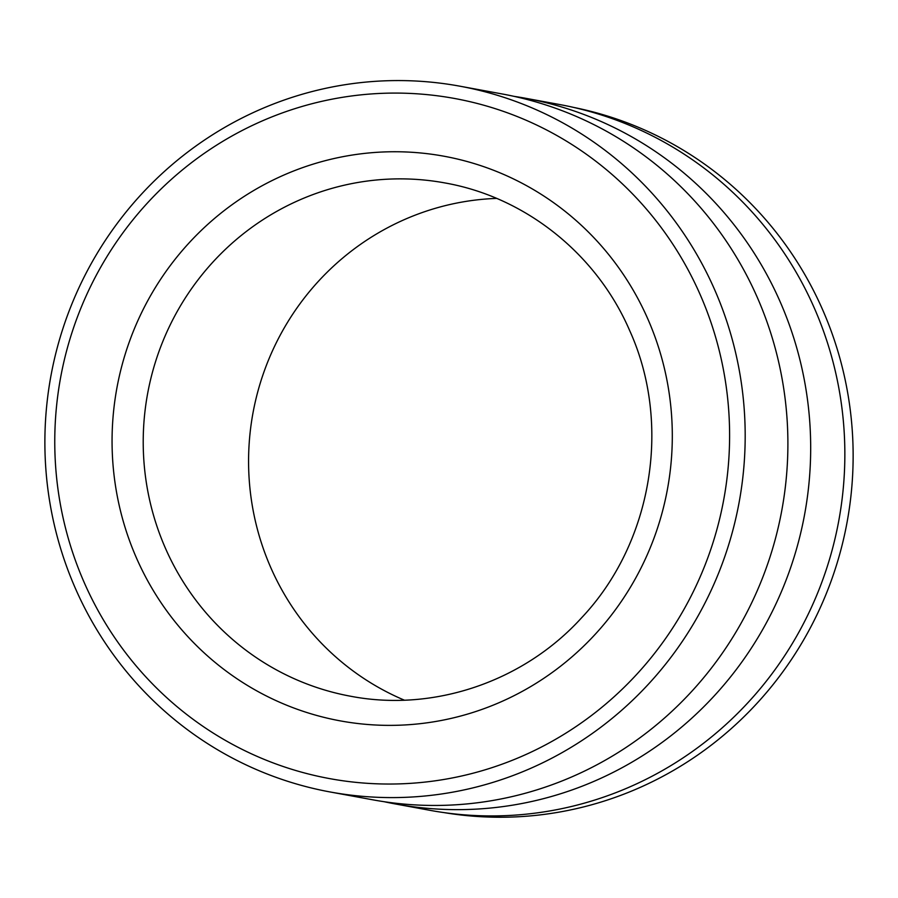 <?xml version="1.0" encoding="UTF-8"?>
<svg xmlns="http://www.w3.org/2000/svg" width="898" height="898" viewBox="0 0 898 898"><rect width="100%" height="100%" fill="white"/><g stroke="black" fill="none" stroke-linecap="round" stroke-linejoin="round"><path stroke-width="1.35" d="M444.196 812.634A358.549 349.603 -79.6 0 0 779.722 676.014A358.549 349.603 -79.6 0 0 822.602 309.687A358.549 349.603 -79.6 0 0 573.889 107.468M404.347 700.159A260.948 254.448 100.4 0 1 270.803 567.648A260.948 254.448 100.4 0 1 496.628 198.402M384.265 801.734A358.807 349.861 -79.6 0 0 395.625 804.013A358.807 349.861 -79.6 0 0 735.383 670.716A358.807 349.861 -79.6 0 0 780.126 301.717A358.807 349.861 -79.6 0 0 525.431 98.241A358.807 349.861 -79.6 0 0 514.004 96.344M700.159 294.589A345.764 337.143 -79.6 0 0 254.325 124.508A345.764 337.143 -79.6 0 0 84.21 582.533A345.764 337.143 -79.6 0 0 530.044 752.614A345.764 337.143 -79.6 0 0 700.159 294.589M714.628 289.672A358.807 349.861 -79.6 0 0 459.933 86.197A358.807 349.861 -79.6 0 0 120.175 219.505A358.807 349.861 -79.6 0 0 75.432 588.493A358.807 349.861 -79.6 0 0 330.127 791.969A358.807 349.861 -79.6 0 0 669.886 658.672A358.807 349.861 -79.6 0 0 714.628 289.672M330.127 791.969L372.838 799.826A358.807 349.861 -79.6 0 0 712.597 666.529A358.807 349.861 -79.6 0 0 757.34 297.53A358.807 349.861 -79.6 0 0 502.644 94.054L459.933 86.197M395.625 804.013L429.794 810.299A358.807 349.861 -79.6 0 0 769.552 677.002A358.807 349.861 -79.6 0 0 814.295 308.003A358.807 349.861 -79.6 0 0 559.6 104.527L525.431 98.241M165.445 548.274A260.948 254.448 -79.6 0 0 350.68 696.253C433.566 712.193 523.579 681.705 581.59 617.79C652.229 543.11 672.142 424.069 629.666 330.565C596.687 254.011 525.42 197.133 445.082 182.968A260.948 254.448 -79.6 0 0 197.975 279.907A260.948 254.448 -79.6 0 0 165.445 548.274M647.862 319.037A287.046 279.884 -79.6 0 0 277.729 177.838A287.046 279.884 -79.6 0 0 136.507 558.085A287.046 279.884 -79.6 0 0 506.629 699.284A287.046 279.884 -79.6 0 0 647.862 319.037"/></g></svg>
